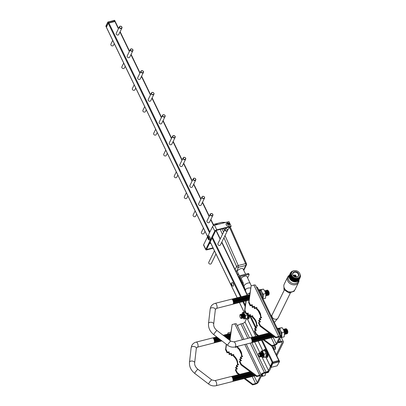 <?xml version="1.0" encoding="UTF-8"?>
<svg xmlns="http://www.w3.org/2000/svg" width="406" height="406" viewBox="0 0 406 406"><rect width="100%" height="100%" fill="white"/><g stroke="black" fill="none" stroke-linecap="round" stroke-linejoin="round"><path stroke-width="0.61" d="M245.711 291.457L245.468 290.254A3.375 1.68 -9.7 0 1 245.569 289.661A3.375 1.68 -9.7 0 1 250.624 288.027A3.375 1.68 170.3 0 0 245.569 289.661A3.375 1.68 170.3 0 0 245.468 290.254L243.27 284.393M274.294 336.813A2.603 1.086 -104.2 0 0 274.426 336.873A3.304 1.38 -104.2 0 0 275.156 337.411M273.522 337.01A2.603 1.086 -104.2 0 0 274.309 336.787M272.746 337.203A2.603 1.086 -104.2 0 0 273.654 336.721A2.603 1.086 -104.2 0 0 273.735 336.356M271.969 337.401A2.603 1.086 -104.2 0 0 272.878 336.914L273.04 336.422A2.076 0.868 -104.2 0 0 273.126 335.904M272.878 336.914A2.603 1.086 -104.2 0 0 272.989 335.798M271.198 337.599A2.603 1.086 -104.2 0 0 272.101 337.112L272.264 336.62A2.076 0.868 -104.2 0 0 272.304 335.29M272.101 337.112A2.603 1.086 -104.2 0 0 272.096 335.138M270.421 337.797A2.603 1.086 -104.2 0 0 271.33 337.31L271.492 336.813A2.076 0.868 -104.2 0 0 271.279 334.524M271.33 337.31A2.603 1.086 -104.2 0 0 271.025 334.336M269.65 337.99A2.603 1.086 -104.2 0 0 270.553 337.508L270.716 337.01A2.076 0.868 -104.2 0 0 270.355 334.371A2.076 0.868 -104.2 0 0 269.863 333.656L269.482 333.296A2.603 1.086 -104.2 0 0 268.457 333.301M270.553 337.508A2.603 1.086 -104.2 0 0 270.102 334.199A2.603 1.086 -104.2 0 0 269.482 333.296M268.873 338.188A2.603 1.086 -104.2 0 0 269.782 337.701L269.939 337.208A2.076 0.868 -104.2 0 0 269.579 334.569A2.076 0.868 -104.2 0 0 269.087 333.849L268.711 333.493A2.603 1.086 -104.2 0 0 267.681 333.499M269.782 337.701A2.603 1.086 -104.2 0 0 269.33 334.397A2.603 1.086 -104.2 0 0 268.711 333.493M268.097 338.386A2.603 1.086 -104.2 0 0 269.005 337.899L269.168 337.406A2.076 0.868 -104.2 0 0 268.808 334.767A2.076 0.868 -104.2 0 0 268.315 334.047L267.935 333.691A2.603 1.086 -104.2 0 0 266.909 333.696M269.005 337.899A2.603 1.086 -104.2 0 0 268.554 334.59A2.603 1.086 -104.2 0 0 267.935 333.691M267.326 338.584A2.603 1.086 -104.2 0 0 268.229 338.096L268.391 337.599A2.076 0.868 -104.2 0 0 268.031 334.965A2.076 0.868 -104.2 0 0 267.539 334.245L267.163 333.884A2.603 1.086 -104.2 0 0 266.133 333.889M268.229 338.096A2.603 1.086 -104.2 0 0 267.777 334.788A2.603 1.086 -104.2 0 0 267.163 333.884M266.549 338.777A2.603 1.086 -104.2 0 0 267.458 338.294L267.62 337.797A2.076 0.868 -104.2 0 0 267.26 335.158A2.076 0.868 -104.2 0 0 266.767 334.442L266.387 334.082A2.603 1.086 -104.2 0 0 265.362 334.087M267.458 338.294A2.603 1.086 -104.2 0 0 267.006 334.986A2.603 1.086 -104.2 0 0 266.387 334.082M265.778 338.974A2.603 1.086 -104.2 0 0 266.681 338.487L266.843 337.995A2.076 0.868 -104.2 0 0 266.483 335.356A2.076 0.868 -104.2 0 0 265.991 334.635L265.61 334.28A2.603 1.086 -104.2 0 0 264.585 334.285M266.681 338.487A2.603 1.086 -104.2 0 0 266.229 335.183A2.603 1.086 -104.2 0 0 265.61 334.28M265.001 339.172A2.603 1.086 -104.2 0 0 265.91 338.685L266.067 338.193A2.076 0.868 -104.2 0 0 265.707 335.554A2.076 0.868 -104.2 0 0 265.214 334.833L264.839 334.478A2.603 1.086 -104.2 0 0 263.809 334.483M265.91 338.685A2.603 1.086 -104.2 0 0 265.458 335.376A2.603 1.086 -104.2 0 0 264.839 334.478M264.225 339.37A2.603 1.086 -104.2 0 0 265.133 338.883L265.296 338.386A2.076 0.868 -104.2 0 0 264.935 335.752A2.076 0.868 -104.2 0 0 264.443 335.031L264.062 334.671A2.603 1.086 -104.2 0 0 263.037 334.676M265.133 338.883A2.603 1.086 -104.2 0 0 264.682 335.574A2.603 1.086 -104.2 0 0 264.062 334.671M263.453 339.563A2.603 1.086 -104.2 0 0 264.357 339.081L264.519 338.584A2.076 0.868 -104.2 0 0 264.159 335.945A2.076 0.868 -104.2 0 0 263.667 335.229L263.291 334.869A2.603 1.086 -104.2 0 0 262.261 334.874M264.357 339.081A2.603 1.086 -104.2 0 0 263.905 335.772A2.603 1.086 -104.2 0 0 263.291 334.869M262.677 339.761A2.603 1.086 -104.2 0 0 263.585 339.274L263.748 338.782A2.076 0.868 -104.2 0 0 263.387 336.143A2.076 0.868 -104.2 0 0 262.895 335.422L262.515 335.067A2.603 1.086 -104.2 0 0 261.489 335.072M263.585 339.274A2.603 1.086 -104.2 0 0 263.134 335.97A2.603 1.086 -104.2 0 0 262.515 335.067M261.906 339.959A2.603 1.086 -104.2 0 0 262.809 339.472L262.971 338.98A2.076 0.868 -104.2 0 0 262.611 336.341A2.076 0.868 -104.2 0 0 262.119 335.62L261.738 335.265A2.603 1.086 -104.2 0 0 260.713 335.27M262.809 339.472A2.603 1.086 -104.2 0 0 262.357 336.163A2.603 1.086 -104.2 0 0 261.738 335.265M261.129 340.157A2.603 1.086 -104.2 0 0 262.037 339.67L262.195 339.172A2.076 0.868 -104.2 0 0 261.834 336.538A2.076 0.868 -104.2 0 0 261.342 335.818L260.967 335.457A2.603 1.086 -104.2 0 0 259.936 335.463M262.037 339.67A2.603 1.086 -104.2 0 0 261.586 336.361A2.603 1.086 -104.2 0 0 260.967 335.457M260.358 340.35A2.603 1.086 -104.2 0 0 261.261 339.868L261.423 339.37A2.076 0.868 -104.2 0 0 261.063 336.731A2.076 0.868 -104.2 0 0 260.571 336.016L260.19 335.655A2.603 1.086 -104.2 0 0 259.165 335.66M261.261 339.868A2.603 1.086 -104.2 0 0 260.809 336.559A2.603 1.086 -104.2 0 0 260.19 335.655M259.581 340.548A2.603 1.086 -104.2 0 0 260.485 340.061L260.647 339.568A2.076 0.868 -104.2 0 0 260.287 336.929A2.076 0.868 -104.2 0 0 259.794 336.209L259.419 335.853A2.603 1.086 -104.2 0 0 258.389 335.858M260.485 340.061A2.603 1.086 -104.2 0 0 260.033 336.757A2.603 1.086 -104.2 0 0 259.419 335.853M258.805 340.746A2.603 1.086 -104.2 0 0 259.713 340.258L259.876 339.766A2.076 0.868 -104.2 0 0 259.515 337.127A2.076 0.868 -104.2 0 0 259.023 336.407L258.642 336.051A2.603 1.086 -104.2 0 0 257.617 336.056M259.713 340.258A2.603 1.086 -104.2 0 0 259.261 336.95A2.603 1.086 -104.2 0 0 258.642 336.051M258.033 340.944A2.603 1.086 -104.2 0 0 258.937 340.456L259.099 339.959A2.076 0.868 -104.2 0 0 258.739 337.325A2.076 0.868 -104.2 0 0 258.246 336.604L257.866 336.244A2.603 1.086 -104.2 0 0 256.841 336.249M258.937 340.456A2.603 1.086 -104.2 0 0 258.485 337.147A2.603 1.086 -104.2 0 0 257.866 336.244M257.257 341.136A2.603 1.086 -104.2 0 0 258.165 340.654L258.323 340.157A2.076 0.868 -104.2 0 0 257.962 337.518A2.076 0.868 -104.2 0 0 257.47 336.802L257.094 336.442A2.603 1.086 -104.2 0 0 256.064 336.447M258.165 340.654A2.603 1.086 -104.2 0 0 257.714 337.345A2.603 1.086 -104.2 0 0 257.094 336.442M256.485 341.334A2.603 1.086 -104.2 0 0 257.389 340.847L257.551 340.355A2.076 0.868 -104.2 0 0 257.191 337.716A2.076 0.868 -104.2 0 0 256.699 336.995L256.318 336.64A2.603 1.086 -104.2 0 0 255.293 336.645M257.389 340.847A2.603 1.086 -104.2 0 0 256.937 337.543A2.603 1.086 -104.2 0 0 256.318 336.64M255.709 341.532A2.603 1.086 -104.2 0 0 256.612 341.045L256.775 340.553A2.076 0.868 -104.2 0 0 256.414 337.914A2.076 0.868 -104.2 0 0 255.922 337.193L255.547 336.838A2.603 1.086 -104.2 0 0 254.516 336.843M256.612 341.045A2.603 1.086 -104.2 0 0 256.161 337.736A2.603 1.086 -104.2 0 0 255.547 336.838M254.932 341.73A2.603 1.086 -104.2 0 0 255.841 341.243L256.003 340.746A2.076 0.868 -104.2 0 0 255.643 338.112A2.076 0.868 -104.2 0 0 255.151 337.391L254.77 337.031A2.603 1.086 -104.2 0 0 253.745 337.036M255.841 341.243A2.603 1.086 -104.2 0 0 255.389 337.934A2.603 1.086 -104.2 0 0 254.77 337.031M254.161 341.923A2.603 1.086 -104.2 0 0 255.064 341.441L255.227 340.944A2.076 0.868 -104.2 0 0 254.866 338.305A2.076 0.868 -104.2 0 0 254.374 337.589L253.994 337.229A2.603 1.086 -104.2 0 0 252.968 337.234M255.064 341.441A2.603 1.086 -104.2 0 0 254.613 338.132A2.603 1.086 -104.2 0 0 253.994 337.229M253.385 342.121A2.603 1.086 -104.2 0 0 254.293 341.634L254.45 341.142A2.076 0.868 -104.2 0 0 254.09 338.502A2.076 0.868 -104.2 0 0 253.598 337.782L253.222 337.427A2.603 1.086 -104.2 0 0 252.192 337.432M254.293 341.634A2.603 1.086 -104.2 0 0 253.841 338.33A2.603 1.086 -104.2 0 0 253.222 337.427M252.613 342.319A2.603 1.086 -104.2 0 0 253.517 341.832L253.679 341.339A2.076 0.868 -104.2 0 0 253.319 338.7A2.076 0.868 -104.2 0 0 252.826 337.98L252.446 337.625A2.603 1.086 -104.2 0 0 251.421 337.63M253.517 341.832A2.603 1.086 -104.2 0 0 253.065 338.523A2.603 1.086 -104.2 0 0 252.446 337.625M251.837 342.517A2.603 1.086 -104.2 0 0 252.74 342.03L252.902 341.532A2.076 0.868 -104.2 0 0 252.542 338.898A2.076 0.868 -104.2 0 0 252.05 338.178L251.674 337.817A2.603 1.086 -104.2 0 0 250.644 337.822M252.74 342.03A2.603 1.086 -104.2 0 0 252.288 338.721A2.603 1.086 -104.2 0 0 251.674 337.817M251.969 342.228L252.131 341.73A2.076 0.868 -104.2 0 0 251.771 339.091A2.076 0.868 -104.2 0 0 251.278 338.376L250.898 338.015A2.603 1.086 -104.2 0 0 250.213 337.746L233.871 341.898A2.603 1.086 -104.2 0 1 235.175 343.07A2.603 1.086 -104.2 0 1 235.551 346.567A2.603 1.086 -104.2 0 1 235.155 346.937L251.492 342.791A2.603 1.086 -104.2 0 0 251.969 342.228A2.603 1.086 -104.2 0 0 251.517 338.919A2.603 1.086 -104.2 0 0 250.898 338.015M249.472 296.578A2.076 0.868 -104.2 0 0 249.396 296.405A2.076 0.868 -104.2 0 0 248.898 295.69L248.523 295.329A2.603 1.086 -104.2 0 0 247.493 295.335M248.685 300.024A2.603 1.086 -104.2 0 0 248.995 300.115M249.421 296.943A2.603 1.086 -104.2 0 0 249.142 296.233A2.603 1.086 -104.2 0 0 248.523 295.329M247.914 300.222A2.603 1.086 -104.2 0 0 248.817 299.735L248.98 299.242A2.076 0.868 -104.2 0 0 248.619 296.603A2.076 0.868 -104.2 0 0 248.127 295.883L247.746 295.527A2.603 1.086 -104.2 0 0 246.721 295.532M248.817 299.735A2.603 1.086 -104.2 0 0 248.365 296.431A2.603 1.086 -104.2 0 0 247.746 295.527M247.137 300.42A2.603 1.086 -104.2 0 0 248.041 299.932L248.203 299.44A2.076 0.868 -104.2 0 0 247.843 296.801A2.076 0.868 -104.2 0 0 247.35 296.081L246.975 295.72A2.603 1.086 -104.2 0 0 245.945 295.73M248.041 299.932A2.603 1.086 -104.2 0 0 247.594 296.624A2.603 1.086 -104.2 0 0 246.975 295.72M246.361 300.613A2.603 1.086 -104.2 0 0 247.269 300.13L247.432 299.633A2.076 0.868 -104.2 0 0 247.071 296.999A2.076 0.868 -104.2 0 0 246.579 296.278L246.198 295.918A2.603 1.086 -104.2 0 0 245.173 295.923M247.269 300.13A2.603 1.086 -104.2 0 0 246.818 296.822A2.603 1.086 -104.2 0 0 246.198 295.918M245.589 300.81A2.603 1.086 -104.2 0 0 246.493 300.328L246.655 299.831A2.076 0.868 -104.2 0 0 246.295 297.192A2.076 0.868 -104.2 0 0 245.803 296.476L245.427 296.116A2.603 1.086 -104.2 0 0 244.397 296.121M246.493 300.328A2.603 1.086 -104.2 0 0 246.041 297.019A2.603 1.086 -104.2 0 0 245.427 296.116M244.813 301.008A2.603 1.086 -104.2 0 0 245.721 300.521L245.879 300.029A2.076 0.868 -104.2 0 0 245.523 297.39A2.076 0.868 -104.2 0 0 245.026 296.669L244.651 296.314A2.603 1.086 -104.2 0 0 243.625 296.319M245.721 300.521A2.603 1.086 -104.2 0 0 245.27 297.217A2.603 1.086 -104.2 0 0 244.651 296.314M244.042 301.206A2.603 1.086 -104.2 0 0 244.945 300.719L245.107 300.227A2.076 0.868 -104.2 0 0 244.747 297.588A2.076 0.868 -104.2 0 0 244.255 296.867L243.874 296.507A2.603 1.086 -104.2 0 0 242.849 296.517M244.945 300.719A2.603 1.086 -104.2 0 0 244.493 297.41A2.603 1.086 -104.2 0 0 243.874 296.507M243.265 301.399A2.603 1.086 -104.2 0 0 244.168 300.917L244.331 300.42A2.076 0.868 -104.2 0 0 243.97 297.786A2.076 0.868 -104.2 0 0 243.478 297.065L243.103 296.705A2.603 1.086 -104.2 0 0 242.072 296.71M244.168 300.917A2.603 1.086 -104.2 0 0 243.722 297.608A2.603 1.086 -104.2 0 0 243.103 296.705M242.489 301.597A2.603 1.086 -104.2 0 0 243.397 301.115L243.559 300.618A2.076 0.868 -104.2 0 0 243.199 297.979A2.076 0.868 -104.2 0 0 242.707 297.263L242.326 296.903A2.603 1.086 -104.2 0 0 241.301 296.908M243.397 301.115A2.603 1.086 -104.2 0 0 242.945 297.806A2.603 1.086 -104.2 0 0 242.326 296.903M241.717 301.795A2.603 1.086 -104.2 0 0 242.621 301.308L242.783 300.816A2.076 0.868 -104.2 0 0 242.423 298.177A2.076 0.868 -104.2 0 0 241.93 297.456L241.555 297.101A2.603 1.086 -104.2 0 0 240.525 297.106M242.621 301.308A2.603 1.086 -104.2 0 0 242.169 298.004A2.603 1.086 -104.2 0 0 241.555 297.101M240.941 301.993A2.603 1.086 -104.2 0 0 241.849 301.506L242.006 301.013A2.076 0.868 -104.2 0 0 241.651 298.374A2.076 0.868 -104.2 0 0 241.154 297.654L240.778 297.293A2.603 1.086 -104.2 0 0 239.753 297.304M241.849 301.506A2.603 1.086 -104.2 0 0 241.397 298.197A2.603 1.086 -104.2 0 0 240.778 297.293M240.169 302.186A2.603 1.086 -104.2 0 0 241.073 301.704L241.235 301.206A2.076 0.868 -104.2 0 0 240.875 298.572A2.076 0.868 -104.2 0 0 240.382 297.852L240.002 297.491A2.603 1.086 -104.2 0 0 238.977 297.496M241.073 301.704A2.603 1.086 -104.2 0 0 240.621 298.395A2.603 1.086 -104.2 0 0 240.002 297.491M239.393 302.384A2.603 1.086 -104.2 0 0 240.296 301.902L240.459 301.404A2.076 0.868 -104.2 0 0 240.098 298.765A2.076 0.868 -104.2 0 0 239.606 298.05L239.23 297.689A2.603 1.086 -104.2 0 0 238.2 297.694M240.296 301.902A2.603 1.086 -104.2 0 0 239.85 298.593A2.603 1.086 -104.2 0 0 239.23 297.689M238.616 302.582A2.603 1.086 -104.2 0 0 239.525 302.094L239.687 301.602A2.076 0.868 -104.2 0 0 239.327 298.963A2.076 0.868 -104.2 0 0 238.835 298.243L238.454 297.887A2.603 1.086 -104.2 0 0 237.429 297.892M239.525 302.094A2.603 1.086 -104.2 0 0 239.073 298.791A2.603 1.086 -104.2 0 0 238.454 297.887M237.845 302.78A2.603 1.086 -104.2 0 0 238.748 302.292L238.911 301.8A2.076 0.868 -104.2 0 0 238.55 299.161A2.076 0.868 -104.2 0 0 238.058 298.44L237.683 298.08A2.603 1.086 -104.2 0 0 236.652 298.09M238.748 302.292A2.603 1.086 -104.2 0 0 238.297 298.983A2.603 1.086 -104.2 0 0 237.683 298.08M237.068 302.972A2.603 1.086 -104.2 0 0 237.977 302.49L238.134 301.993A2.076 0.868 -104.2 0 0 237.779 299.359A2.076 0.868 -104.2 0 0 237.282 298.638L236.906 298.278A2.603 1.086 -104.2 0 0 235.881 298.283M237.977 302.49A2.603 1.086 -104.2 0 0 237.525 299.181A2.603 1.086 -104.2 0 0 236.906 298.278M236.297 303.17A2.603 1.086 -104.2 0 0 237.2 302.688L237.363 302.191A2.076 0.868 -104.2 0 0 237.002 299.552A2.076 0.868 -104.2 0 0 236.51 298.836L236.13 298.476A2.603 1.086 -104.2 0 0 235.104 298.481M237.2 302.688A2.603 1.086 -104.2 0 0 236.749 299.379A2.603 1.086 -104.2 0 0 236.13 298.476M235.521 303.368A2.603 1.086 -104.2 0 0 236.424 302.881L236.586 302.389A2.076 0.868 -104.2 0 0 236.226 299.75A2.076 0.868 -104.2 0 0 235.734 299.029L235.358 298.674A2.603 1.086 -104.2 0 0 234.328 298.679M236.424 302.881A2.603 1.086 -104.2 0 0 235.977 299.577A2.603 1.086 -104.2 0 0 235.358 298.674M234.744 303.566A2.603 1.086 -104.2 0 0 235.653 303.079L235.815 302.587A2.076 0.868 -104.2 0 0 235.455 299.948A2.076 0.868 -104.2 0 0 234.962 299.227L234.582 298.867A2.603 1.086 -104.2 0 0 233.557 298.877M235.653 303.079A2.603 1.086 -104.2 0 0 235.201 299.77A2.603 1.086 -104.2 0 0 234.582 298.867M233.973 303.759A2.603 1.086 -104.2 0 0 234.876 303.277L235.038 302.78A2.076 0.868 -104.2 0 0 234.678 300.146A2.076 0.868 -104.2 0 0 234.186 299.425L233.81 299.065A2.603 1.086 -104.2 0 0 232.78 299.07M234.876 303.277A2.603 1.086 -104.2 0 0 234.424 299.968A2.603 1.086 -104.2 0 0 233.81 299.065M233.196 303.957A2.603 1.086 -104.2 0 0 234.105 303.475L234.262 302.977A2.076 0.868 -104.2 0 0 233.907 300.338A2.076 0.868 -104.2 0 0 233.409 299.623L233.034 299.263A2.603 1.086 -104.2 0 0 232.009 299.268M234.105 303.475A2.603 1.086 -104.2 0 0 233.653 300.166A2.603 1.086 -104.2 0 0 233.034 299.263M216.515 308.382L232.856 304.231A2.603 1.086 -104.2 0 0 233.328 303.668L233.491 303.175A2.076 0.868 -104.2 0 0 233.13 300.536A2.076 0.868 -104.2 0 0 232.638 299.816L232.257 299.461A2.603 1.086 -104.2 0 0 231.572 299.192L215.236 303.338A2.603 1.086 -104.2 0 1 216.535 304.51A2.603 1.086 -104.2 0 1 216.911 308.007A2.603 1.086 -104.2 0 1 216.515 308.382L215.363 309.489A2.603 1.446 -173.4 0 0 213.196 307.794A2.603 1.446 -173.4 0 0 210.272 308.621A2.603 1.446 -173.4 0 0 210.191 308.895L210.8 306.824C211.734 305.033 213.211 303.871 215.236 303.338M233.328 303.668A2.603 1.086 -104.2 0 0 232.877 300.364A2.603 1.086 -104.2 0 0 232.257 299.461M230.441 335.341A2.076 0.868 -104.2 0 0 230.359 335.168A2.076 0.868 -104.2 0 0 229.867 334.448L229.491 334.087A2.603 1.086 -104.2 0 0 228.461 334.097M229.654 338.787A2.603 1.086 -104.2 0 0 229.963 338.878M230.39 335.701A2.603 1.086 -104.2 0 0 230.111 334.991A2.603 1.086 -104.2 0 0 229.491 334.087M228.877 338.98A2.603 1.086 -104.2 0 0 229.786 338.497L229.948 338A2.076 0.868 -104.2 0 0 229.588 335.366A2.076 0.868 -104.2 0 0 229.096 334.645L228.715 334.285A2.603 1.086 -104.2 0 0 227.69 334.29M229.786 338.497A2.603 1.086 -104.2 0 0 229.334 335.189A2.603 1.086 -104.2 0 0 228.715 334.285M228.355 339.269A2.603 1.086 -104.2 0 0 229.009 338.695L229.172 338.198A2.076 0.868 -104.2 0 0 228.811 335.559A2.076 0.868 -104.2 0 0 228.319 334.843L227.944 334.483A2.603 1.086 -104.2 0 0 226.913 334.488M229.009 338.695A2.603 1.086 -104.2 0 0 228.558 335.386A2.603 1.086 -104.2 0 0 227.944 334.483M228.147 339.106A2.603 1.086 -104.2 0 0 228.238 338.888L228.4 338.396A2.076 0.868 -104.2 0 0 228.04 335.757A2.076 0.868 -104.2 0 0 227.548 335.036L227.167 334.681A2.603 1.086 -104.2 0 0 226.142 334.686M228.238 338.888A2.603 1.086 -104.2 0 0 227.786 335.584A2.603 1.086 -104.2 0 0 227.167 334.681M227.593 338.685L227.624 338.594A2.076 0.868 -104.2 0 0 227.264 335.955A2.076 0.868 -104.2 0 0 226.771 335.234L226.391 334.874A2.603 1.086 -104.2 0 0 225.366 334.884M227.553 338.655A2.603 1.086 -104.2 0 0 227.01 335.777A2.603 1.086 -104.2 0 0 226.391 334.874M226.944 338.183A2.076 0.868 -104.2 0 0 226.487 336.153A2.076 0.868 -104.2 0 0 225.995 335.432L225.619 335.072A2.603 1.086 -104.2 0 0 224.589 335.077M226.792 338.071A2.603 1.086 -104.2 0 0 226.238 335.975A2.603 1.086 -104.2 0 0 225.619 335.072M226.096 337.533A2.076 0.868 -104.2 0 0 225.716 336.346A2.076 0.868 -104.2 0 0 225.223 335.63L224.843 335.27A2.603 1.086 -104.2 0 0 223.818 335.275M225.878 337.371A2.603 1.086 -104.2 0 0 225.462 336.173A2.603 1.086 -104.2 0 0 224.843 335.27M225.015 336.706A2.076 0.868 -104.2 0 0 224.939 336.544A2.076 0.868 -104.2 0 0 224.447 335.823L224.071 335.468A2.603 1.086 -104.2 0 0 223.183 335.3M224.751 336.503A2.603 1.086 -104.2 0 0 224.685 336.371A2.603 1.086 -104.2 0 0 224.071 335.468M221.133 340.949A2.603 1.086 -104.2 0 0 221.849 340.837M220.362 341.147A2.603 1.086 -104.2 0 0 221.265 340.659A2.603 1.086 -104.2 0 0 221.326 340.436M219.585 341.339A2.603 1.086 -104.2 0 0 220.494 340.857L220.656 340.36A2.076 0.868 -104.2 0 0 220.732 339.979M220.494 340.857A2.603 1.086 -104.2 0 0 220.61 339.888M218.814 341.537A2.603 1.086 -104.2 0 0 219.717 341.055L219.879 340.558A2.076 0.868 -104.2 0 0 219.94 339.375M219.717 341.055A2.603 1.086 -104.2 0 0 219.742 339.223M218.037 341.735A2.603 1.086 -104.2 0 0 218.946 341.248L219.103 340.756A2.076 0.868 -104.2 0 0 218.946 338.609M218.946 341.248A2.603 1.086 -104.2 0 0 218.692 338.416M217.261 341.933A2.603 1.086 -104.2 0 0 218.169 341.446L218.332 340.954A2.076 0.868 -104.2 0 0 217.971 338.315A2.076 0.868 -104.2 0 0 217.479 337.594L217.098 337.234A2.603 1.086 -104.2 0 0 216.073 337.244M218.169 341.446A2.603 1.086 -104.2 0 0 217.717 338.137A2.603 1.086 -104.2 0 0 217.098 337.234M216.489 342.126A2.603 1.086 -104.2 0 0 217.393 341.644L217.555 341.147A2.076 0.868 -104.2 0 0 217.195 338.513A2.076 0.868 -104.2 0 0 216.702 337.792L216.327 337.432A2.603 1.086 -104.2 0 0 215.297 337.437M217.393 341.644A2.603 1.086 -104.2 0 0 216.941 338.335A2.603 1.086 -104.2 0 0 216.327 337.432M215.713 342.324A2.603 1.086 -104.2 0 0 216.621 341.842L216.784 341.344A2.076 0.868 -104.2 0 0 216.423 338.705A2.076 0.868 -104.2 0 0 215.931 337.99L215.55 337.63A2.603 1.086 -104.2 0 0 214.525 337.635M216.621 341.842A2.603 1.086 -104.2 0 0 216.17 338.533A2.603 1.086 -104.2 0 0 215.55 337.63M214.941 342.522A2.603 1.086 -104.2 0 0 215.845 342.035L216.007 341.542A2.076 0.868 -104.2 0 0 215.647 338.903A2.076 0.868 -104.2 0 0 215.155 338.183L214.774 337.828A2.603 1.086 -104.2 0 0 213.749 337.833M215.845 342.035A2.603 1.086 -104.2 0 0 215.393 338.731A2.603 1.086 -104.2 0 0 214.774 337.828M214.165 342.72A2.603 1.086 -104.2 0 0 215.073 342.233L215.231 341.74A2.076 0.868 -104.2 0 0 214.87 339.101A2.076 0.868 -104.2 0 0 214.378 338.381L214.003 338.02A2.603 1.086 -104.2 0 0 212.972 338.031M215.073 342.233A2.603 1.086 -104.2 0 0 214.622 338.924A2.603 1.086 -104.2 0 0 214.003 338.02M197.483 347.145L213.825 342.994A2.603 1.086 -104.2 0 0 214.297 342.431L214.459 341.933A2.076 0.868 -104.2 0 0 214.099 339.299A2.076 0.868 -104.2 0 0 213.607 338.579L213.226 338.218A2.603 1.086 -104.2 0 0 212.541 337.949L196.2 342.101A2.603 1.086 -104.2 0 1 197.504 343.273A2.603 1.086 -104.2 0 1 197.879 346.77A2.603 1.086 -104.2 0 1 197.483 347.145L196.331 348.252A2.603 1.446 -173.4 0 0 194.164 346.551A2.603 1.446 -173.4 0 0 191.241 347.384A2.603 1.446 -173.4 0 0 191.16 347.658L191.764 345.587C192.698 343.796 194.18 342.634 196.2 342.101M214.297 342.431A2.603 1.086 -104.2 0 0 213.845 339.122A2.603 1.086 -104.2 0 0 213.226 338.218M255.262 375.57A2.603 1.086 -104.2 0 0 255.394 375.631A3.304 1.38 -104.2 0 0 256.12 376.174M254.491 375.768A2.603 1.086 -104.2 0 0 255.278 375.545M253.714 375.966A2.603 1.086 -104.2 0 0 254.618 375.479A2.603 1.086 -104.2 0 0 254.704 375.114M252.938 376.164A2.603 1.086 -104.2 0 0 253.846 375.677L254.009 375.18A2.076 0.868 -104.2 0 0 254.095 374.662M253.846 375.677A2.603 1.086 -104.2 0 0 253.958 374.56M252.167 376.357A2.603 1.086 -104.2 0 0 253.07 375.875L253.232 375.377A2.076 0.868 -104.2 0 0 253.273 374.053M253.07 375.875A2.603 1.086 -104.2 0 0 253.065 373.896M251.39 376.555A2.603 1.086 -104.2 0 0 252.299 376.073L252.456 375.575A2.076 0.868 -104.2 0 0 252.248 373.287M252.299 376.073A2.603 1.086 -104.2 0 0 251.994 373.094M250.619 376.753A2.603 1.086 -104.2 0 0 251.522 376.266L251.684 375.773A2.076 0.868 -104.2 0 0 251.324 373.134A2.076 0.868 -104.2 0 0 250.832 372.414L250.451 372.058A2.603 1.086 -104.2 0 0 249.426 372.063M251.522 376.266A2.603 1.086 -104.2 0 0 251.07 372.957A2.603 1.086 -104.2 0 0 250.451 372.058M249.842 376.951A2.603 1.086 -104.2 0 0 250.746 376.463L250.908 375.966A2.076 0.868 -104.2 0 0 250.548 373.332A2.076 0.868 -104.2 0 0 250.055 372.612L249.68 372.251A2.603 1.086 -104.2 0 0 248.65 372.256M250.746 376.463A2.603 1.086 -104.2 0 0 250.299 373.155A2.603 1.086 -104.2 0 0 249.68 372.251M249.066 377.144A2.603 1.086 -104.2 0 0 249.974 376.661L250.137 376.164A2.076 0.868 -104.2 0 0 249.776 373.525A2.076 0.868 -104.2 0 0 249.284 372.809L248.903 372.449A2.603 1.086 -104.2 0 0 247.878 372.454M249.974 376.661A2.603 1.086 -104.2 0 0 249.523 373.353A2.603 1.086 -104.2 0 0 248.903 372.449M248.294 377.341A2.603 1.086 -104.2 0 0 249.198 376.859L249.36 376.362A2.076 0.868 -104.2 0 0 249 373.723A2.076 0.868 -104.2 0 0 248.508 373.002L248.132 372.647A2.603 1.086 -104.2 0 0 247.102 372.652M249.198 376.859A2.603 1.086 -104.2 0 0 248.746 373.55A2.603 1.086 -104.2 0 0 248.132 372.647M247.518 377.539A2.603 1.086 -104.2 0 0 248.426 377.052L248.584 376.56A2.076 0.868 -104.2 0 0 248.228 373.921A2.076 0.868 -104.2 0 0 247.731 373.2L247.355 372.845A2.603 1.086 -104.2 0 0 246.325 372.85M248.426 377.052A2.603 1.086 -104.2 0 0 247.975 373.743A2.603 1.086 -104.2 0 0 247.355 372.845M246.746 377.737A2.603 1.086 -104.2 0 0 247.65 377.25L247.812 376.753A2.076 0.868 -104.2 0 0 247.452 374.119A2.076 0.868 -104.2 0 0 246.96 373.398L246.579 373.038A2.603 1.086 -104.2 0 0 245.554 373.043M247.65 377.25A2.603 1.086 -104.2 0 0 247.198 373.941A2.603 1.086 -104.2 0 0 246.579 373.038M245.97 377.93A2.603 1.086 -104.2 0 0 246.873 377.448L247.036 376.951A2.076 0.868 -104.2 0 0 246.675 374.312A2.076 0.868 -104.2 0 0 246.183 373.596L245.808 373.236A2.603 1.086 -104.2 0 0 244.777 373.241M246.873 377.448A2.603 1.086 -104.2 0 0 246.427 374.139A2.603 1.086 -104.2 0 0 245.808 373.236M245.194 378.128A2.603 1.086 -104.2 0 0 246.102 377.646L246.264 377.149A2.076 0.868 -104.2 0 0 245.904 374.51A2.076 0.868 -104.2 0 0 245.412 373.789L245.031 373.434A2.603 1.086 -104.2 0 0 244.006 373.439M246.102 377.646A2.603 1.086 -104.2 0 0 245.65 374.337A2.603 1.086 -104.2 0 0 245.031 373.434M244.422 378.326A2.603 1.086 -104.2 0 0 245.325 377.839L245.488 377.347A2.076 0.868 -104.2 0 0 245.128 374.708A2.076 0.868 -104.2 0 0 244.635 373.987L244.26 373.632A2.603 1.086 -104.2 0 0 243.23 373.637M245.325 377.839A2.603 1.086 -104.2 0 0 244.874 374.53A2.603 1.086 -104.2 0 0 244.26 373.632M243.646 378.524A2.603 1.086 -104.2 0 0 244.554 378.037L244.711 377.539A2.076 0.868 -104.2 0 0 244.356 374.905A2.076 0.868 -104.2 0 0 243.859 374.185L243.483 373.825A2.603 1.086 -104.2 0 0 242.453 373.83M244.554 378.037A2.603 1.086 -104.2 0 0 244.102 374.728A2.603 1.086 -104.2 0 0 243.483 373.825M242.874 378.717A2.603 1.086 -104.2 0 0 243.778 378.235L243.94 377.737A2.076 0.868 -104.2 0 0 243.58 375.098A2.076 0.868 -104.2 0 0 243.087 374.383L242.707 374.022A2.603 1.086 -104.2 0 0 241.682 374.027M243.778 378.235A2.603 1.086 -104.2 0 0 243.326 374.926A2.603 1.086 -104.2 0 0 242.707 374.022M242.098 378.915A2.603 1.086 -104.2 0 0 243.001 378.433L243.164 377.935A2.076 0.868 -104.2 0 0 242.803 375.296A2.076 0.868 -104.2 0 0 242.311 374.576L241.935 374.22A2.603 1.086 -104.2 0 0 240.905 374.225M243.001 378.433A2.603 1.086 -104.2 0 0 242.555 375.124A2.603 1.086 -104.2 0 0 241.935 374.22M241.321 379.113A2.603 1.086 -104.2 0 0 242.23 378.625L242.392 378.133A2.076 0.868 -104.2 0 0 242.032 375.494A2.076 0.868 -104.2 0 0 241.54 374.774L241.159 374.418A2.603 1.086 -104.2 0 0 240.134 374.423M242.23 378.625A2.603 1.086 -104.2 0 0 241.778 375.317A2.603 1.086 -104.2 0 0 241.159 374.418M240.55 379.311A2.603 1.086 -104.2 0 0 241.453 378.823L241.616 378.326A2.076 0.868 -104.2 0 0 241.255 375.692A2.076 0.868 -104.2 0 0 240.763 374.971L240.388 374.611A2.603 1.086 -104.2 0 0 239.357 374.616M241.453 378.823A2.603 1.086 -104.2 0 0 241.002 375.514A2.603 1.086 -104.2 0 0 240.388 374.611M239.773 379.503A2.603 1.086 -104.2 0 0 240.682 379.021L240.839 378.524A2.076 0.868 -104.2 0 0 240.484 375.885A2.076 0.868 -104.2 0 0 239.987 375.169L239.611 374.809A2.603 1.086 -104.2 0 0 238.586 374.814M240.682 379.021A2.603 1.086 -104.2 0 0 240.23 375.712A2.603 1.086 -104.2 0 0 239.611 374.809M239.002 379.701A2.603 1.086 -104.2 0 0 239.905 379.219L240.068 378.722A2.076 0.868 -104.2 0 0 239.707 376.083A2.076 0.868 -104.2 0 0 239.215 375.362L238.835 375.007A2.603 1.086 -104.2 0 0 237.809 375.012M239.905 379.219A2.603 1.086 -104.2 0 0 239.454 375.91A2.603 1.086 -104.2 0 0 238.835 375.007M238.226 379.899A2.603 1.086 -104.2 0 0 239.129 379.412L239.291 378.92A2.076 0.868 -104.2 0 0 238.931 376.281A2.076 0.868 -104.2 0 0 238.439 375.56L238.063 375.205A2.603 1.086 -104.2 0 0 237.033 375.21M239.129 379.412A2.603 1.086 -104.2 0 0 238.682 376.103A2.603 1.086 -104.2 0 0 238.063 375.205M237.449 380.097A2.603 1.086 -104.2 0 0 238.358 379.61L238.52 379.113A2.076 0.868 -104.2 0 0 238.16 376.479A2.076 0.868 -104.2 0 0 237.667 375.758L237.287 375.398A2.603 1.086 -104.2 0 0 236.262 375.403M238.358 379.61A2.603 1.086 -104.2 0 0 237.906 376.301A2.603 1.086 -104.2 0 0 237.287 375.398M236.678 380.29A2.603 1.086 -104.2 0 0 237.581 379.808L237.743 379.311A2.076 0.868 -104.2 0 0 237.383 376.672A2.076 0.868 -104.2 0 0 236.891 375.956L236.515 375.596A2.603 1.086 -104.2 0 0 235.485 375.601M237.581 379.808A2.603 1.086 -104.2 0 0 237.129 376.499A2.603 1.086 -104.2 0 0 236.515 375.596M235.901 380.488A2.603 1.086 -104.2 0 0 236.81 380.006L236.967 379.508A2.076 0.868 -104.2 0 0 236.612 376.869A2.076 0.868 -104.2 0 0 236.114 376.149L235.739 375.794A2.603 1.086 -104.2 0 0 234.714 375.799M236.81 380.006A2.603 1.086 -104.2 0 0 236.358 376.697A2.603 1.086 -104.2 0 0 235.739 375.794M235.13 380.686A2.603 1.086 -104.2 0 0 236.033 380.199L236.196 379.706A2.076 0.868 -104.2 0 0 235.835 377.067A2.076 0.868 -104.2 0 0 235.343 376.347L234.962 375.992A2.603 1.086 -104.2 0 0 233.937 375.997M236.033 380.199A2.603 1.086 -104.2 0 0 235.581 376.89A2.603 1.086 -104.2 0 0 234.962 375.992M234.353 380.884A2.603 1.086 -104.2 0 0 235.257 380.397L235.419 379.899A2.076 0.868 -104.2 0 0 235.059 377.265A2.076 0.868 -104.2 0 0 234.566 376.545L234.191 376.184A2.603 1.086 -104.2 0 0 233.161 376.189M235.257 380.397A2.603 1.086 -104.2 0 0 234.81 377.088A2.603 1.086 -104.2 0 0 234.191 376.184M233.577 381.077A2.603 1.086 -104.2 0 0 234.485 380.595L234.648 380.097A2.076 0.868 -104.2 0 0 234.287 377.458A2.076 0.868 -104.2 0 0 233.795 376.743L233.414 376.382A2.603 1.086 -104.2 0 0 232.389 376.387M234.485 380.595A2.603 1.086 -104.2 0 0 234.034 377.286A2.603 1.086 -104.2 0 0 233.414 376.382M232.805 381.275A2.603 1.086 -104.2 0 0 233.709 380.792L233.871 380.295A2.076 0.868 -104.2 0 0 233.511 377.656A2.076 0.868 -104.2 0 0 233.019 376.935L232.643 376.58A2.603 1.086 -104.2 0 0 231.613 376.585M233.709 380.792A2.603 1.086 -104.2 0 0 233.257 377.484A2.603 1.086 -104.2 0 0 232.643 376.58M232.937 380.985L233.095 380.493A2.076 0.868 -104.2 0 0 232.739 377.854A2.076 0.868 -104.2 0 0 232.242 377.133L231.867 376.778A2.603 1.086 -104.2 0 0 231.181 376.504L214.84 380.655A2.603 1.086 -104.2 0 1 216.144 381.828A2.603 1.086 -104.2 0 1 216.52 385.324A2.603 1.086 -104.2 0 1 216.124 385.7L232.46 381.549A2.603 1.086 -104.2 0 0 232.937 380.985A2.603 1.086 -104.2 0 0 232.486 377.676A2.603 1.086 -104.2 0 0 231.867 376.778M260.764 377.22A5.679 2.37 -104.2 0 0 261.124 376.489M261.205 376.321L261.347 376.286A4.608 1.923 -104.2 0 0 262.388 374.033M262.449 373.992L262.733 376.205L261.165 376.398M262.733 376.205L265.133 375.596L265.539 372.875M265.534 373.094A2.603 1.086 -104.2 0 0 266.174 372.698M266.108 372.82A2.603 1.086 -104.2 0 0 266.996 372.373M266.879 372.622A2.603 1.086 -104.2 0 0 267.787 372.14A2.603 1.086 -104.2 0 0 267.838 371.942M267.655 372.424A2.603 1.086 -104.2 0 0 268.559 371.942A2.603 1.086 -104.2 0 0 268.665 371.378M268.559 371.942L268.721 371.444A2.076 0.868 -104.2 0 0 268.762 371.302M277.435 328.49L279.714 328.292L280.455 330.616L281.881 332.768L281.764 337.442L284.164 336.833L284.505 332.905L283.54 329.834L282.114 327.672L277.709 328.424M284.565 333.671A2.603 1.086 -104.2 0 0 284.043 330.657A2.603 1.086 -104.2 0 0 283.581 329.926M284.565 333.742L284.657 333.473A2.076 0.868 -104.2 0 0 284.296 330.834A2.076 0.868 -104.2 0 0 283.804 330.114L283.566 329.89M284.565 334.336A2.603 1.086 -104.2 0 0 285.266 333.768A2.603 1.086 -104.2 0 0 284.819 330.464A2.603 1.086 -104.2 0 0 284.2 329.56A2.603 1.086 -104.2 0 0 283.317 329.393M285.266 333.768L285.428 333.275A2.076 0.868 -104.2 0 0 285.068 330.636A2.076 0.868 -104.2 0 0 284.576 329.916L284.2 329.56M285.139 334.057A2.603 1.086 -104.2 0 0 286.042 333.575A2.603 1.086 -104.2 0 0 285.591 330.266A2.603 1.086 -104.2 0 0 284.971 329.362A2.603 1.086 -104.2 0 0 283.946 329.367M286.042 333.575L286.205 333.077A2.076 0.868 -104.2 0 0 285.844 330.438A2.076 0.868 -104.2 0 0 285.352 329.723L284.971 329.362M285.91 333.864A2.603 1.086 -104.2 0 0 286.819 333.377A2.603 1.086 -104.2 0 0 286.367 330.068A2.603 1.086 -104.2 0 0 285.748 329.164A2.603 1.086 -104.2 0 0 284.723 329.17M286.819 333.377L286.976 332.879A2.076 0.868 -104.2 0 0 286.621 330.245A2.076 0.868 -104.2 0 0 286.128 329.525L285.748 329.164M286.687 333.666A2.603 1.086 -104.2 0 0 287.59 333.179A2.603 1.086 -104.2 0 0 287.138 329.87A2.603 1.086 -104.2 0 0 286.524 328.972A2.603 1.086 -104.2 0 0 285.494 328.977M287.59 333.179L287.752 332.687A2.076 0.868 -104.2 0 0 287.392 330.048A2.076 0.868 -104.2 0 0 286.9 329.327L286.524 328.972M258.8 289.935L261.078 289.737L261.814 292.061L263.24 294.213L263.124 298.887L265.524 298.278L265.869 294.35L264.9 291.28L263.474 289.118L259.069 289.869M265.925 295.111A2.603 1.086 -104.2 0 0 265.402 292.102A2.603 1.086 -104.2 0 0 264.945 291.371M265.93 295.182L266.016 294.913A2.076 0.868 -104.2 0 0 265.656 292.279A2.076 0.868 -104.2 0 0 265.164 291.559L264.925 291.335M265.925 295.776A2.603 1.086 -104.2 0 0 266.63 295.213A2.603 1.086 -104.2 0 0 266.179 291.904A2.603 1.086 -104.2 0 0 265.56 291A2.603 1.086 -104.2 0 0 264.682 290.833M266.63 295.213L266.793 294.72A2.076 0.868 -104.2 0 0 266.432 292.081A2.076 0.868 -104.2 0 0 265.94 291.361L265.56 291M266.498 295.502A2.603 1.086 -104.2 0 0 267.402 295.015A2.603 1.086 -104.2 0 0 266.95 291.711A2.603 1.086 -104.2 0 0 266.336 290.808A2.603 1.086 -104.2 0 0 265.306 290.813M267.402 295.015L267.564 294.523A2.076 0.868 -104.2 0 0 267.204 291.884A2.076 0.868 -104.2 0 0 266.712 291.163L266.336 290.808M267.275 295.304A2.603 1.086 -104.2 0 0 268.178 294.822A2.603 1.086 -104.2 0 0 267.727 291.513A2.603 1.086 -104.2 0 0 267.107 290.61A2.603 1.086 -104.2 0 0 266.082 290.615M268.178 294.822L268.341 294.325A2.076 0.868 -104.2 0 0 267.98 291.686A2.076 0.868 -104.2 0 0 267.488 290.97L267.107 290.61M268.046 295.106A2.603 1.086 -104.2 0 0 268.955 294.624A2.603 1.086 -104.2 0 0 268.503 291.315A2.603 1.086 -104.2 0 0 267.884 290.412A2.603 1.086 -104.2 0 0 266.854 290.417M268.955 294.624L269.112 294.127A2.076 0.868 -104.2 0 0 268.757 291.493A2.076 0.868 -104.2 0 0 268.259 290.772L267.884 290.412M279.795 338.462A5.679 2.37 -104.2 0 0 280.155 337.726M280.368 334.833A5.679 2.37 -104.2 0 0 279.171 330.499A5.679 2.37 -104.2 0 0 277.07 328.012M280.049 335.945L280.81 335.752L278.714 331.413A5.679 2.37 -104.2 0 0 278.399 330.697A5.679 2.37 -104.2 0 0 278.049 330.037L260.079 292.858A5.679 2.37 -104.2 0 0 259.759 292.137A5.679 2.37 -104.2 0 0 259.414 291.483L257.318 287.149L256.551 287.341M280.236 337.559L280.379 337.523A4.608 1.923 -104.2 0 0 280.419 330.667A4.608 1.923 -104.2 0 0 278.11 328.591L277.937 328.637M261.728 296.273A5.679 2.37 -104.2 0 0 260.535 291.939A5.679 2.37 -104.2 0 0 258.434 289.458M262.565 298.004A4.608 1.923 -104.2 0 0 261.779 292.112A4.608 1.923 -104.2 0 0 259.47 290.036L259.297 290.082M208.73 237.779A0.614 0.254 -104.2 0 0 208.42 237.505A0.614 0.254 -104.2 0 0 208.415 238.418A0.614 0.254 -104.2 0 0 208.725 238.692A0.614 0.254 -104.2 0 0 208.73 237.779M208.506 237.515A0.614 0.254 -104.2 0 0 208.572 238.378A0.614 0.254 -104.2 0 0 208.796 238.647M209.719 240.017A2.142 0.893 -104.2 0 0 209.74 236.83A2.142 0.893 -104.2 0 0 208.664 235.866C207.633 236.18 207.476 237.221 208.192 238.997C208.415 239.697 208.923 240.037 209.719 240.017M233.064 286.23A1.918 0.802 -104.2 0 0 233.08 283.378A1.918 0.802 -104.2 0 0 232.12 282.515C230.892 283.5 230.583 284.413 231.197 285.245L233.064 286.23M231.79 284.205L231.491 283.728L231.258 284.185L231.065 283.703L230.948 284.154L231.435 285.585L231.45 285.185L231.856 285.616L231.973 285.164L231.577 284.697L231.79 284.205M228.527 225.964A1.827 1.492 26.2 0 0 229.441 225.259C229.755 223.559 229.03 222.727 227.258 222.767L226.157 223.65A1.827 1.492 26.2 0 0 226.578 225.396A1.827 1.492 26.2 0 0 228.527 225.964M227.776 222.95L227.233 223.209L227.624 223.676L227.081 224L227.467 224.523L228.03 224.234L228.4 224.792L228.938 224.533L228.603 223.96L229.096 223.742L228.71 223.214L228.192 223.401L227.776 222.95L227.436 223.427M242.128 314.056L242.423 312.605L243.996 312.468L244.488 314.082L245.498 315.563L245.417 318.801L243.839 318.938L243.118 318.01M243.23 317.974A3.004 1.254 -104.2 0 0 244.914 318.01A3.004 1.254 -104.2 0 0 244.387 314.219A3.004 1.254 -104.2 0 0 242.225 314.036M244.549 316.883A1.984 0.827 -104.2 0 0 244.549 316.863A1.984 0.827 -104.2 0 0 244.128 314.746A1.984 0.827 -104.2 0 0 243.92 314.381A1.984 0.827 -104.2 0 0 243.91 314.366M243.844 317.741A2.04 0.853 -104.2 0 0 244.549 316.898A2.04 0.853 -104.2 0 0 244.113 314.726A2.04 0.853 -104.2 0 0 243.899 314.351A2.04 0.853 -104.2 0 0 242.879 313.95M244.092 316.853A1.599 0.665 -104.2 0 0 244.107 316.721A1.599 0.665 -104.2 0 0 243.767 315.015A1.599 0.665 -104.2 0 0 243.6 314.721A1.599 0.665 -104.2 0 0 243.524 314.609M243.377 317.857A2.04 0.853 -104.2 0 0 244.082 317.015A2.04 0.853 -104.2 0 0 243.646 314.848A2.04 0.853 -104.2 0 0 243.438 314.472A2.04 0.853 -104.2 0 0 242.412 314.066M243.625 316.969A1.599 0.665 -104.2 0 0 243.646 316.837A1.599 0.665 -104.2 0 0 243.306 315.132A1.599 0.665 -104.2 0 0 243.138 314.838A1.599 0.665 -104.2 0 0 243.057 314.726M242.915 317.979A2.04 0.853 -104.2 0 0 243.615 317.137A2.04 0.853 -104.2 0 0 243.184 314.965A2.04 0.853 -104.2 0 0 242.971 314.589A2.04 0.853 -104.2 0 0 241.951 314.183M243.164 317.091A1.599 0.665 -104.2 0 0 243.179 316.954A1.599 0.665 -104.2 0 0 242.839 315.249A1.599 0.665 -104.2 0 0 242.671 314.954A1.599 0.665 -104.2 0 0 242.595 314.843M242.448 318.096A2.04 0.853 -104.2 0 0 243.153 317.253A2.04 0.853 -104.2 0 0 242.717 315.081A2.04 0.853 -104.2 0 0 242.504 314.706A2.04 0.853 -104.2 0 0 241.484 314.3M242.697 317.208A1.599 0.665 -104.2 0 0 242.717 317.071A1.599 0.665 -104.2 0 0 242.372 315.371A1.599 0.665 -104.2 0 0 242.209 315.076A1.599 0.665 -104.2 0 0 242.128 314.965M241.986 318.213A2.04 0.853 -104.2 0 0 242.686 317.37A2.04 0.853 -104.2 0 0 242.255 315.198A2.04 0.853 -104.2 0 0 242.042 314.823A2.04 0.853 -104.2 0 0 241.022 314.422M242.235 317.325A1.599 0.665 -104.2 0 0 242.25 317.193A1.599 0.665 -104.2 0 0 241.91 315.487A1.599 0.665 -104.2 0 0 241.743 315.193A1.599 0.665 -104.2 0 0 241.661 315.081M241.519 318.329A2.04 0.853 -104.2 0 0 242.225 317.487A2.04 0.853 -104.2 0 0 241.788 315.32A2.04 0.853 -104.2 0 0 241.575 314.944A2.04 0.853 -104.2 0 0 240.555 314.538M241.768 317.441A1.599 0.665 -104.2 0 0 241.788 317.309A1.599 0.665 -104.2 0 0 241.443 315.604A1.599 0.665 -104.2 0 0 241.281 315.31A1.599 0.665 -104.2 0 0 241.2 315.198M240.413 317.786A2.04 0.853 -104.2 0 0 240.499 317.928A2.04 0.853 -104.2 0 0 241.758 317.609A2.04 0.853 -104.2 0 0 241.326 315.437A2.04 0.853 -104.2 0 0 241.113 315.061A2.04 0.853 -104.2 0 0 239.85 315.381A2.04 0.853 -104.2 0 0 239.839 315.543M240.164 317.38A1.599 0.665 -104.2 0 0 240.332 317.68A1.599 0.665 -104.2 0 0 241.255 317.761A1.599 0.665 -104.2 0 0 240.981 315.721A1.599 0.665 -104.2 0 0 239.824 315.68A1.599 0.665 -104.2 0 0 240.164 317.38M260.865 352.591A3.004 1.254 75.8 0 1 263.027 352.778A3.004 1.254 75.8 0 1 263.555 356.564A3.004 1.254 75.8 0 1 261.865 356.534M261.469 356.011L262.479 357.503L264.057 357.356L264.133 354.123L263.124 352.641L262.636 351.023L261.058 351.16L260.769 352.611M261.52 352.504A2.04 0.853 75.8 0 1 262.54 352.91A2.04 0.853 75.8 0 1 262.753 353.286A1.984 0.827 75.8 0 1 263.19 355.417A1.984 0.827 75.8 0 1 263.19 355.438L263.184 355.458A2.04 0.853 75.8 0 1 262.479 356.301M262.55 352.926A1.984 0.827 75.8 0 1 262.56 352.941A1.984 0.827 75.8 0 1 262.768 353.306A2.04 0.853 75.8 0 1 263.184 355.458M262.159 353.164A1.599 0.665 75.8 0 1 262.24 353.276A1.599 0.665 75.8 0 1 262.408 353.57A1.599 0.665 75.8 0 1 262.748 355.275A1.599 0.665 75.8 0 1 262.733 355.412M261.053 352.621A2.04 0.853 75.8 0 1 262.073 353.027A2.04 0.853 75.8 0 1 262.286 353.403A2.04 0.853 75.8 0 1 262.723 355.575A2.04 0.853 75.8 0 1 262.017 356.417M261.697 353.286A1.599 0.665 75.8 0 1 261.774 353.393A1.599 0.665 75.8 0 1 261.941 353.687A1.599 0.665 75.8 0 1 262.281 355.392A1.599 0.665 75.8 0 1 262.266 355.529M260.591 352.743A2.04 0.853 75.8 0 1 261.611 353.144A2.04 0.853 75.8 0 1 261.824 353.519A2.04 0.853 75.8 0 1 262.256 355.692A2.04 0.853 75.8 0 1 261.55 356.534M261.231 353.403A1.599 0.665 75.8 0 1 261.312 353.514A1.599 0.665 75.8 0 1 261.479 353.809A1.599 0.665 75.8 0 1 261.819 355.509A1.599 0.665 75.8 0 1 261.804 355.646M260.124 352.86A2.04 0.853 75.8 0 1 261.144 353.261A2.04 0.853 75.8 0 1 261.357 353.636A2.04 0.853 75.8 0 1 261.794 355.808A2.04 0.853 75.8 0 1 261.088 356.651M260.769 353.519A1.599 0.665 75.8 0 1 260.845 353.631A1.599 0.665 75.8 0 1 261.012 353.925A1.599 0.665 75.8 0 1 261.352 355.631A1.599 0.665 75.8 0 1 261.337 355.763M259.657 352.976A2.04 0.853 75.8 0 1 260.682 353.382A2.04 0.853 75.8 0 1 260.891 353.758A2.04 0.853 75.8 0 1 261.327 355.93A2.04 0.853 75.8 0 1 260.622 356.772M260.302 353.636A1.599 0.665 75.8 0 1 260.383 353.748A1.599 0.665 75.8 0 1 260.55 354.042A1.599 0.665 75.8 0 1 260.891 355.747A1.599 0.665 75.8 0 1 260.87 355.884M259.195 353.093A2.04 0.853 75.8 0 1 260.216 353.499A2.04 0.853 75.8 0 1 260.429 353.875A2.04 0.853 75.8 0 1 260.865 356.047A2.04 0.853 75.8 0 1 260.16 356.889M259.84 353.758A1.599 0.665 75.8 0 1 259.916 353.865A1.599 0.665 75.8 0 1 260.084 354.159A1.599 0.665 75.8 0 1 260.424 355.864A1.599 0.665 75.8 0 1 260.408 356.001M258.48 354.103A2.04 0.853 75.8 0 1 258.49 353.936A2.04 0.853 75.8 0 1 259.749 353.616A2.04 0.853 75.8 0 1 259.962 353.991A2.04 0.853 75.8 0 1 260.398 356.163A2.04 0.853 75.8 0 1 259.135 356.483A2.04 0.853 75.8 0 1 259.048 356.346M259.617 354.281A1.599 0.665 75.8 0 1 259.896 356.321A1.599 0.665 75.8 0 1 258.972 356.235A1.599 0.665 75.8 0 1 258.805 355.94A1.599 0.665 75.8 0 1 258.465 354.235A1.599 0.665 75.8 0 1 259.617 354.281M246.681 318.482A4.238 1.766 -104.2 0 0 247.934 319.055A4.238 1.766 -104.2 0 0 248.812 315.574M247.934 319.055L248.365 318.943A4.238 1.766 -104.2 0 0 249.243 315.462M247.35 318.243L247.701 318.152A3.304 1.38 -104.2 0 0 248.416 315.67M247.518 317.67A3.304 1.38 -104.2 0 0 247.137 313.848M263.641 350.581A4.238 1.766 75.8 0 1 264.484 349.399A4.238 1.766 75.8 0 1 266.605 351.307A4.238 1.766 75.8 0 1 266.569 357.615A4.238 1.766 75.8 0 1 265.321 357.036M264.484 349.399L264.92 349.287A4.238 1.766 75.8 0 1 266.082 349.774A4.238 1.766 75.8 0 1 267.041 351.195A4.238 1.766 75.8 0 1 267.727 353.179A4.238 1.766 75.8 0 1 267.006 357.503L266.569 357.615M264.895 350.926A3.304 1.38 75.8 0 1 265.595 351.987A3.304 1.38 75.8 0 1 266.158 356.224M263.778 350.566A3.304 1.38 75.8 0 1 263.941 350.5L264.712 350.302A3.304 1.38 75.8 0 1 266.372 351.789A3.304 1.38 75.8 0 1 266.341 356.712L265.986 356.798M274.461 345.399A2.197 0.919 75.8 0 1 275.065 346.232A2.197 0.919 75.8 0 1 275.045 349.505A2.197 0.919 75.8 0 1 273.943 348.515A2.197 0.919 75.8 0 1 273.603 345.618M275.507 348.784A2.197 0.919 75.8 0 1 275.151 348.206A2.197 0.919 75.8 0 1 274.71 345.658M119.42 26.766L116.243 33.236A1.406 1.147 26.2 0 0 116.568 34.581A1.406 1.147 26.2 0 0 118.07 35.017A1.406 1.147 26.2 0 0 118.77 34.474L121.947 28.004A1.406 1.147 -153.8 0 1 121.247 28.547A1.406 1.147 -153.8 0 1 119.745 28.11A1.406 1.147 -153.8 0 1 119.42 26.766A1.406 1.147 -153.8 0 1 120.125 26.223A1.406 1.147 -153.8 0 1 121.622 26.659A1.406 1.147 -153.8 0 1 121.947 28.004M130.382 49.436L127.205 55.906A1.406 1.147 26.2 0 0 127.525 57.251A1.406 1.147 26.2 0 0 129.027 57.688A1.406 1.147 26.2 0 0 129.727 57.144L132.904 50.674A1.406 1.147 -153.8 0 1 132.204 51.217A1.406 1.147 -153.8 0 1 130.702 50.78A1.406 1.147 -153.8 0 1 130.382 49.436A1.406 1.147 -153.8 0 1 131.082 48.893A1.406 1.147 -153.8 0 1 132.584 49.329A1.406 1.147 -153.8 0 1 132.904 50.674M140.902 71.197L137.725 77.668A1.406 1.147 26.2 0 0 138.045 79.013A1.406 1.147 26.2 0 0 139.547 79.449A1.406 1.147 26.2 0 0 140.248 78.906L143.425 72.435A1.406 1.147 -153.8 0 1 142.724 72.978A1.406 1.147 -153.8 0 1 141.222 72.542A1.406 1.147 -153.8 0 1 140.902 71.197A1.406 1.147 -153.8 0 1 141.603 70.654A1.406 1.147 -153.8 0 1 143.105 71.091A1.406 1.147 -153.8 0 1 143.425 72.435M151.423 92.959L148.246 99.429A1.406 1.147 26.2 0 0 148.566 100.774A1.406 1.147 26.2 0 0 150.068 101.211A1.406 1.147 26.2 0 0 150.768 100.673L153.945 94.202A1.406 1.147 -153.8 0 1 153.245 94.74A1.406 1.147 -153.8 0 1 151.742 94.304A1.406 1.147 -153.8 0 1 151.423 92.959A1.406 1.147 -153.8 0 1 152.123 92.421A1.406 1.147 -153.8 0 1 153.625 92.857A1.406 1.147 -153.8 0 1 153.945 94.202M162.557 115.263L159.203 122.099A1.406 1.147 26.2 0 0 159.528 123.444A1.406 1.147 26.2 0 0 161.03 123.881A1.406 1.147 26.2 0 0 161.73 123.343L165.085 116.507A1.406 1.147 -153.8 0 1 164.384 117.045A1.406 1.147 -153.8 0 1 162.882 116.608A1.406 1.147 -153.8 0 1 162.557 115.263A1.406 1.147 -153.8 0 1 163.263 114.725A1.406 1.147 -153.8 0 1 164.765 115.162A1.406 1.147 -153.8 0 1 165.085 116.507M172.641 136.122L169.287 142.958A1.406 1.147 26.2 0 0 169.606 144.303A1.406 1.147 26.2 0 0 171.109 144.739A1.406 1.147 26.2 0 0 171.809 144.196L175.169 137.36A1.406 1.147 -153.8 0 1 174.463 137.903A1.406 1.147 -153.8 0 1 172.966 137.467A1.406 1.147 -153.8 0 1 172.641 136.122A1.406 1.147 -153.8 0 1 173.342 135.579A1.406 1.147 -153.8 0 1 174.844 136.015A1.406 1.147 -153.8 0 1 175.169 137.36M183.162 157.883L179.807 164.719A1.406 1.147 26.2 0 0 180.127 166.064A1.406 1.147 26.2 0 0 181.629 166.501A1.406 1.147 26.2 0 0 182.33 165.958L185.689 159.122A1.406 1.147 -153.8 0 1 184.989 159.665A1.406 1.147 -153.8 0 1 183.487 159.228A1.406 1.147 -153.8 0 1 183.162 157.883A1.406 1.147 -153.8 0 1 183.862 157.345A1.406 1.147 -153.8 0 1 185.364 157.777A1.406 1.147 -153.8 0 1 185.689 159.122M193.246 178.741L189.886 185.578A1.406 1.147 26.2 0 0 190.211 186.922A1.406 1.147 26.2 0 0 191.713 187.359A1.406 1.147 26.2 0 0 192.414 186.816L195.768 179.98A1.406 1.147 -153.8 0 1 195.068 180.523A1.406 1.147 -153.8 0 1 193.566 180.086A1.406 1.147 -153.8 0 1 193.246 178.741A1.406 1.147 -153.8 0 1 193.946 178.198A1.406 1.147 -153.8 0 1 195.448 178.635A1.406 1.147 -153.8 0 1 195.768 179.98M202.01 196.874L198.656 203.71A1.406 1.147 26.2 0 0 198.976 205.055A1.406 1.147 26.2 0 0 200.478 205.492A1.406 1.147 26.2 0 0 201.183 204.954L204.538 198.118A1.406 1.147 -153.8 0 1 203.837 198.656A1.406 1.147 -153.8 0 1 202.335 198.219A1.406 1.147 -153.8 0 1 202.01 196.874A1.406 1.147 -153.8 0 1 202.716 196.337A1.406 1.147 -153.8 0 1 204.213 196.773A1.406 1.147 -153.8 0 1 204.538 198.118M210.338 214.104L206.984 220.94A1.406 1.147 26.2 0 0 207.309 222.285A1.406 1.147 26.2 0 0 208.806 222.721A1.406 1.147 26.2 0 0 209.511 222.178L212.866 215.342A1.406 1.147 -153.8 0 1 212.165 215.885A1.406 1.147 -153.8 0 1 210.663 215.449A1.406 1.147 -153.8 0 1 210.338 214.104A1.406 1.147 -153.8 0 1 211.044 213.566A1.406 1.147 -153.8 0 1 212.546 213.998A1.406 1.147 -153.8 0 1 212.866 215.342M224.954 229.329L217.946 243.61A1.406 1.147 26.2 0 0 218.266 244.955A1.406 1.147 26.2 0 0 219.768 245.391A1.406 1.147 26.2 0 0 220.468 244.848L227.482 230.567A1.406 1.147 -153.8 0 1 226.781 231.11A1.406 1.147 -153.8 0 1 225.279 230.674A1.406 1.147 -153.8 0 1 224.954 229.329A1.406 1.147 -153.8 0 1 225.66 228.786A1.406 1.147 -153.8 0 1 227.157 229.223A1.406 1.147 -153.8 0 1 227.482 230.567M112.721 40.407L110.914 44.092A1.406 1.147 26.2 0 0 111.234 45.436A1.406 1.147 26.2 0 0 112.736 45.873A1.406 1.147 26.2 0 0 113.436 45.335L114.279 43.625M123.683 63.077L121.871 66.762A1.406 1.147 26.2 0 0 122.196 68.106A1.406 1.147 26.2 0 0 123.698 68.543A1.406 1.147 26.2 0 0 124.398 68L125.236 66.295M134.203 84.839L132.392 88.523A1.406 1.147 26.2 0 0 132.716 89.868A1.406 1.147 26.2 0 0 134.219 90.305A1.406 1.147 26.2 0 0 134.919 89.767L135.756 88.056M144.724 106.605L142.912 110.29A1.406 1.147 26.2 0 0 143.237 111.635A1.406 1.147 26.2 0 0 144.739 112.071A1.406 1.147 26.2 0 0 145.439 111.528L146.277 109.818M155.681 129.27L153.691 133.325A1.406 1.147 26.2 0 0 154.016 134.67A1.406 1.147 26.2 0 0 155.518 135.102A1.406 1.147 26.2 0 0 156.219 134.564L157.239 132.488M165.765 150.129L163.775 154.178A1.406 1.147 26.2 0 0 164.1 155.523A1.406 1.147 26.2 0 0 165.597 155.96A1.406 1.147 26.2 0 0 166.303 155.417L167.318 153.346M176.285 171.89L174.296 175.94A1.406 1.147 26.2 0 0 174.621 177.285A1.406 1.147 26.2 0 0 176.118 177.721A1.406 1.147 26.2 0 0 176.823 177.183L177.838 175.108M186.369 192.748L184.38 196.798A1.406 1.147 26.2 0 0 184.7 198.143A1.406 1.147 26.2 0 0 186.202 198.58A1.406 1.147 26.2 0 0 186.902 198.037L187.922 195.966M195.134 210.881L193.144 214.931A1.406 1.147 26.2 0 0 193.469 216.276A1.406 1.147 26.2 0 0 194.971 216.713A1.406 1.147 26.2 0 0 195.672 216.175L196.687 214.099M203.462 228.111L201.472 232.161A1.406 1.147 26.2 0 0 201.797 233.506A1.406 1.147 26.2 0 0 203.299 233.942A1.406 1.147 26.2 0 0 204 233.404L205.02 231.329M214.424 250.781L208.775 262.281A1.406 1.147 26.2 0 0 209.1 263.626A1.406 1.147 26.2 0 0 210.602 264.057A1.406 1.147 26.2 0 0 211.303 263.519L215.977 253.999M121.221 28.308A1.233 1.005 26.2 0 0 120.237 26.278A1.233 1.005 26.2 0 0 121.221 28.308M132.178 50.978A1.233 1.005 26.2 0 0 131.199 48.948A1.233 1.005 26.2 0 0 132.178 50.978M142.699 72.74A1.233 1.005 26.2 0 0 141.719 70.71A1.233 1.005 26.2 0 0 142.699 72.74M153.219 94.507A1.233 1.005 26.2 0 0 152.24 92.472A1.233 1.005 26.2 0 0 153.219 94.507M164.359 116.811A1.233 1.005 26.2 0 0 163.374 114.776A1.233 1.005 26.2 0 0 164.359 116.811M174.443 137.664A1.233 1.005 26.2 0 0 173.458 135.634A1.233 1.005 26.2 0 0 174.443 137.664M184.963 159.426A1.233 1.005 26.2 0 0 183.979 157.396A1.233 1.005 26.2 0 0 184.963 159.426M195.042 180.284A1.233 1.005 26.2 0 0 194.063 178.254A1.233 1.005 26.2 0 0 195.042 180.284M203.812 198.422A1.233 1.005 26.2 0 0 202.827 196.387A1.233 1.005 26.2 0 0 203.812 198.422M212.14 215.647A1.233 1.005 26.2 0 0 211.156 213.617A1.233 1.005 26.2 0 0 212.14 215.647M226.756 230.872A1.233 1.005 26.2 0 0 225.772 228.842A1.233 1.005 26.2 0 0 226.756 230.872M229.618 227L227.527 230.461M245.615 274.207L243.037 268.879A3.167 1.264 154.2 0 0 240.316 268.828A3.167 1.264 154.2 0 0 237.398 270.964A3.167 1.264 154.2 0 0 237.337 271.634L239.484 276.075M251.258 285.748L246.929 276.45A3.375 1.35 154.2 0 0 244.752 276.166A3.375 1.35 154.2 0 0 241.078 278.404M296.664 280.988A4.674 3.811 -153.8 0 1 296.202 281.13A4.674 3.811 -153.8 0 1 289.98 277.704M299.613 278.689A5.364 4.38 -153.8 0 1 296.852 280.942A5.364 4.38 -153.8 0 1 291.036 279.191A5.364 4.38 -153.8 0 1 289.996 273.964M299.795 278.318A5.364 4.38 -153.8 0 1 297.035 280.566A5.364 4.38 -153.8 0 1 291.224 278.82A5.364 4.38 -153.8 0 1 290.178 273.593M299.983 277.943A5.364 4.38 -153.8 0 1 297.217 280.196A5.364 4.38 -153.8 0 1 291.406 278.445A5.364 4.38 -153.8 0 1 290.361 273.218M300.13 274.522A5.364 4.38 -153.8 0 1 297.405 279.82A5.364 4.38 -153.8 0 1 290.569 276.664A5.364 4.38 -153.8 0 1 292.975 271.01M300.07 274.344A5.1 4.161 -153.8 0 1 297.446 279.298A5.1 4.161 -153.8 0 1 290.97 276.339A5.1 4.161 -153.8 0 1 293.152 270.949M299.42 272.928A4.674 3.811 -153.8 0 1 299.461 272.984A4.674 3.811 -153.8 0 1 299.856 276.643L299.664 277.039A4.674 3.811 -153.8 0 1 297.329 278.836A4.674 3.811 -153.8 0 1 292.345 277.384A4.674 3.811 -153.8 0 1 291.275 272.918L291.467 272.522A4.674 3.811 -153.8 0 1 293.797 270.726A4.674 3.811 -153.8 0 1 294.604 270.599A4.674 3.811 -153.8 0 1 294.67 270.594M299.856 276.643A4.674 3.811 -153.8 0 1 297.527 278.44A4.674 3.811 -153.8 0 1 292.538 276.988A4.674 3.811 -153.8 0 1 291.467 272.522M293.964 270.711A4.471 3.649 -153.8 0 1 294.736 270.589A4.471 3.649 -153.8 0 1 299.384 272.873A4.471 3.649 -153.8 0 1 297.532 278.095A4.471 3.649 -153.8 0 1 291.807 275.405A4.471 3.649 -153.8 0 1 293.964 270.711M297.035 277.065A3.228 2.634 -153.8 0 1 296.877 277.105A3.228 2.634 -153.8 0 1 292.924 275.161A3.228 2.634 -153.8 0 1 294.462 271.741A3.228 2.634 -153.8 0 1 298.593 273.68A3.228 2.634 -153.8 0 1 297.035 277.065M292.985 275.273A2.938 2.4 -153.8 0 1 292.934 273.466A2.938 2.4 -153.8 0 1 294.436 272.264A2.938 2.4 -153.8 0 1 297.608 273.208A2.938 2.4 -153.8 0 1 298.212 276.06A2.938 2.4 -153.8 0 1 296.781 277.115A2.938 2.4 -153.8 0 1 296.75 277.125M293.015 275.329A2.801 2.289 -153.8 0 1 293.046 275.324A2.801 2.289 -153.8 0 1 294.269 275.283M294.68 275.019A0.954 0.776 -153.8 0 1 295.441 276.593A0.954 0.776 -153.8 0 1 294.68 275.019M295.35 276.405A0.726 0.594 -153.8 0 1 294.771 275.207A0.726 0.594 -153.8 0 1 295.35 276.405M295.213 276.344A0.518 0.421 -153.8 0 1 294.802 275.486A0.518 0.421 -153.8 0 1 295.213 276.344M299.318 279.247A5.364 4.38 -153.8 0 1 299.156 279.643L298.273 281.434A5.364 4.38 -153.8 0 1 295.598 283.5A5.364 4.38 -153.8 0 1 289.869 281.835A5.364 4.38 -153.8 0 1 288.641 276.704L289.524 274.913A5.364 4.38 -153.8 0 1 289.732 274.542M298.978 279.998A6.054 4.943 -153.8 0 1 298.588 282.363A6.054 4.943 -153.8 0 1 295.568 284.692A6.054 4.943 -153.8 0 1 289.102 282.815A6.054 4.943 -153.8 0 1 287.717 277.024A6.054 4.943 -153.8 0 1 289.346 275.268M299.156 279.643A5.364 4.38 -153.8 0 1 296.476 281.703A5.364 4.38 -153.8 0 1 290.752 280.038A5.364 4.38 -153.8 0 1 289.524 274.913M287.717 277.024L284.23 284.124A6.054 4.943 26.2 0 0 284.535 288.524A6.054 4.943 26.2 0 0 289.544 291.884A6.054 4.943 26.2 0 0 292.081 291.787A6.054 4.943 26.2 0 0 294.675 290.148A6.054 4.943 26.2 0 0 295.106 289.463L298.588 282.363M261.058 351.16L264.534 350.54L265.544 352.027L266.214 354.26L265.955 356.874L264.057 357.356M245.417 318.801L247.315 318.319L247.579 315.706L247.087 313.858M281.764 337.442L280.201 337.64M258.668 335.605L256.293 333.833L254.74 330.621L254.43 331.25L255.983 334.463L257.825 335.838M256.293 333.833L255.983 334.463M251.157 285.773L248.66 302.587L250.213 305.799L250.522 305.17L248.969 301.957L251.157 285.773L253.867 285.083A2.639 1.056 -25.8 0 1 255.567 285.306L280.424 336.726A2.639 1.056 154.2 0 0 278.719 336.503L253.867 285.083M248.66 302.587L248.969 301.957M239.636 374.362L237.261 372.596L235.708 369.379L235.399 370.008L236.952 373.226L238.794 374.596M237.261 372.596L236.952 373.226M254.11 376.052L257.231 382.508L260.271 376.316L260.048 375.849M273.142 337.29L276.263 343.745L279.303 337.553L279.079 337.087M261.347 375.393L261.616 374.845A2.147 0.858 -25.8 0 1 264.052 373.251L265.712 372.83A3.517 1.406 154.2 0 0 269.701 370.221L271.106 367.364M276.801 355.763L283.317 342.497A3.517 1.406 154.2 0 0 283.383 341.75A3.517 1.406 154.2 0 0 281.114 341.456L279.455 341.877A2.147 0.858 -25.8 0 1 278.151 341.806M280.81 335.752L280.379 336.63M212.556 226.558L203.619 244.752L205.832 249.325L214.764 231.131L212.556 226.558A1.756 0.705 -25.8 0 1 214.551 225.254L228.923 221.605L231.136 226.172L230.887 226.675L216.515 230.324A0.792 0.315 -25.8 0 0 215.616 230.912L212.094 238.089L240.58 297.025M115.131 21.462L108.219 23.218L106.418 27.232M279.095 360.533L272.162 362.355L270.294 366.339M278.744 360.528L272.39 362.228M247.614 277.866L249.111 274.816A1.319 0.528 154.2 0 0 249.137 274.537A1.319 0.528 154.2 0 0 248.284 274.426L240.54 276.395A0.442 0.36 -153.8 0 0 240.327 276.856L243.098 282.586A1.319 0.548 75.8 0 1 243.29 284.357L242.783 285.393M213.008 247.858L207.177 249.34A0.792 0.315 -25.8 0 1 206.669 249.274A0.792 0.315 -25.8 0 1 206.684 249.106L212.094 238.089M205.832 249.325A1.756 0.705 154.2 0 0 205.796 249.695A1.756 0.705 154.2 0 0 206.933 249.842L213.201 248.254M214.551 225.254L216.763 229.826L231.136 226.172M245.128 312.011L242.423 312.605M264.534 350.535L262.636 351.023M293.457 275.928A2.421 1.979 -153.8 0 1 293.888 275.938M295.675 276.816A2.421 1.979 -153.8 0 1 295.944 277.151M293.213 275.633A2.421 1.979 -153.8 0 1 294.091 275.583M295.832 276.435A2.421 1.979 -153.8 0 1 296.329 277.161M295.959 276.116A2.801 2.289 -153.8 0 1 296.69 277.136M294.675 290.148L294.137 291.244L289.001 292.98L283.992 289.625L283.956 287.118M289.544 291.884L289.001 292.98M284.535 288.524L283.992 289.625M248.284 274.426L247.899 273.629L240.154 275.598A1.406 1.147 26.2 0 0 239.454 276.136A1.406 1.147 26.2 0 0 239.479 277.07L242.25 282.804A1.319 0.548 75.8 0 1 242.438 284.576L242.412 284.626M247.899 273.629A1.319 0.528 -25.8 0 1 248.751 273.74L249.137 274.537M224.528 230.197L223.351 228.588M210.8 243.29L209.359 243.656M216.763 229.826A1.756 0.705 154.2 0 0 214.764 231.131M205.796 249.695L203.589 245.128A1.756 0.705 -25.8 0 1 203.619 244.752M277.694 342.74A3.517 1.406 154.2 0 0 279.11 342.588L280.764 342.167A2.147 0.858 -25.8 0 1 282.15 342.349A2.147 0.858 -25.8 0 1 282.109 342.801L276.278 354.677M270.416 366.613L268.493 370.526A2.147 0.858 -25.8 0 1 266.057 372.119L251.786 342.588M250.182 343.126L264.402 372.541L266.057 372.119M264.402 372.541A3.517 1.406 154.2 0 0 260.906 374.474M278.714 331.413L278.049 330.037M260.079 292.858L259.414 291.483M237.408 325.871A3.517 1.406 -25.8 0 1 240.905 323.937L242.565 323.516A2.147 0.858 154.2 0 0 245.001 321.922L246.686 318.487M249.974 292.858A1.233 0.492 -25.8 0 1 249.893 292.893A4.344 1.736 154.2 0 0 248.35 293.751M263.941 350.5A3.304 1.38 75.8 0 1 264.321 350.525M274.969 347.764L275.491 347.632M274.903 347.572L275.471 347.516M266.031 353.641L264.133 354.123M247.391 315.081L245.498 315.563M245.204 312.163L243.996 312.468M227.624 223.676L227.258 224.234M228.756 223.884L228.553 223.605L228.01 223.868L227.619 223.341M228.01 223.868L228.192 223.401M228.553 223.605L228.71 223.214M228.608 224.685L228.268 224.229L228.603 223.96M231.785 284.976L231.45 285.185M231.633 285.002L231.136 285.108M231.618 284.565L231.131 284.672M231.207 284.098L230.948 284.154M231.78 284.22L231.258 284.185M279.11 360.675L272.198 362.431L270.396 366.44M270.954 367.318L270.736 367.141L272.619 363.299L279.541 361.431L279.45 361.726L272.847 363.406L271.01 367.359L277.161 365.831L279.536 361.538M108.412 23.015L114.761 21.315M106.316 27.131L108.184 23.147L115.111 21.32M114.675 20.518L107.763 22.274L105.961 26.288M106.296 26.984L105.88 26.116L107.849 22.091L114.456 20.346M263.24 294.213L265.641 293.604M261.078 289.737L263.479 289.128M281.881 332.768L284.281 332.159M279.714 328.292L282.114 327.683M257.231 382.508A1.426 0.568 -25.8 0 1 255.613 383.563L252.902 384.254L252.593 384.883L255.308 384.193A2.639 1.056 154.2 0 0 258.302 382.234L261.342 376.042A2.639 1.056 154.2 0 0 261.393 375.484A2.639 1.056 154.2 0 0 259.688 375.266L244.813 344.486M256.978 375.951L241.337 364.294L239.784 361.081L239.474 361.71L241.027 364.923L256.668 376.58L256.978 375.951L259.688 375.266M256.668 376.58L259.378 375.895A1.426 0.568 -25.8 0 1 260.302 376.012A1.426 0.568 -25.8 0 1 260.271 376.316M239.784 361.081L241.484 360.65L239.936 358.894L241.91 358.391L240.651 356.996L242.712 356.473L241.814 355.478A11.023 8.998 26.2 0 0 237.906 347.389L237.759 346.277M229.969 340.502L232.12 324.536L234.835 323.846A2.639 1.056 -25.8 0 1 236.536 324.064L243.92 339.345M229.766 340.35L232.12 324.536M227.878 334.087L228.045 332.834L227.629 334.26M228.045 332.834L230.76 332.144A1.426 0.568 154.2 0 0 230.877 332.113M235.708 369.379L237.408 368.947L235.861 367.191L235.551 367.821L236.703 369.125M235.861 367.191L237.835 366.689L236.576 365.293L236.272 365.923L237.124 366.872M226.284 344.237L225.553 349.647L227.106 352.86L228.811 352.428L229.116 354.504L231.09 354.002L231.308 355.661L233.364 355.138L233.521 356.321A11.023 8.998 -153.8 0 1 237.429 364.405L237.921 364.953M244.138 378.58L252.593 384.883M230.583 334.275A2.603 1.086 -104.2 0 0 230.263 333.894A2.603 1.086 -104.2 0 0 229.238 333.899M230.694 333.458A2.603 1.086 -104.2 0 0 230.014 333.702M263.169 339.822L271.629 346.12L274.339 345.435A2.639 1.056 154.2 0 0 277.334 343.476L280.373 337.284A2.639 1.056 154.2 0 0 280.424 336.726M258.815 322.323L258.505 322.953L260.058 326.165L275.704 337.822L276.009 337.193L260.368 325.536L258.815 322.323L260.52 321.887L258.967 320.131L260.946 319.629L259.688 318.233L261.743 317.71L260.845 316.721A11.023 8.998 26.2 0 0 256.937 308.631L256.78 307.449L254.724 307.971L254.506 306.312L252.532 306.814L252.227 304.739L250.522 305.17M276.009 337.193L278.719 336.503M246.909 295.324L247.081 294.071L246.66 295.502M247.081 294.071L249.791 293.386A1.426 0.568 154.2 0 0 249.908 293.35M254.74 330.621L256.445 330.19L254.892 328.429L254.587 329.058L255.739 330.367M254.892 328.429L256.871 327.931L255.613 326.536L255.303 327.165L256.156 328.109M245.934 300.902L244.585 310.884L246.137 314.102L247.843 313.665L248.147 315.741L250.121 315.239L250.34 316.898L252.395 316.375L252.552 317.558A11.023 8.998 -153.8 0 1 256.46 325.648L256.952 326.191M271.629 346.12L271.934 345.491L274.649 344.806L271.178 337.63M275.704 337.822L278.414 337.132A1.426 0.568 -25.8 0 1 279.333 337.254A1.426 0.568 -25.8 0 1 279.303 337.553M276.263 343.745A1.426 0.568 -25.8 0 1 274.649 344.806M249.614 295.512A2.603 1.086 -104.2 0 0 249.299 295.132A2.603 1.086 -104.2 0 0 248.269 295.137M249.726 294.7A2.603 1.086 -104.2 0 0 249.045 294.944M250.213 305.799L251.918 305.368L252.222 307.443L254.197 306.941L254.415 308.601L256.47 308.078L256.628 309.26A11.023 8.998 -153.8 0 1 260.535 317.35L261.028 317.893M258.967 320.131L258.663 320.76L259.81 322.07M259.688 318.233L259.378 318.862L260.231 319.811M260.058 326.165L260.368 325.536M271.934 345.491L264.017 339.589M255.613 326.536L257.668 326.013L256.77 325.018A11.023 8.998 26.2 0 0 252.862 316.929L252.705 315.746L250.649 316.269L250.431 314.609L248.457 315.112L248.152 313.036L246.447 313.473L244.894 310.255L246.168 300.826M246.447 313.473L246.137 314.102M244.894 310.255L244.585 310.884M239.936 358.894L239.626 359.523L240.778 360.827M240.651 356.996L240.347 357.625L241.2 358.569M235.323 346.897L235.384 347.358L237.439 346.836L237.596 348.018A11.023 8.998 -153.8 0 1 241.504 356.108L241.996 356.656M241.027 364.923L241.337 364.294M252.902 384.254L244.98 378.351M236.576 365.293L238.637 364.771L237.738 363.776A11.023 8.998 26.2 0 0 233.831 355.692L233.673 354.509L231.618 355.032L231.4 353.372L229.426 353.875L229.121 351.799L227.416 352.23L225.863 349.018L226.487 344.395M227.416 352.23L227.106 352.86M225.863 349.018L225.553 349.647M237.738 363.776L237.429 364.405M233.831 355.692L233.521 356.321M233.673 354.509L233.364 355.138M231.618 355.032L231.308 355.661M231.4 353.372L231.09 354.002M229.426 353.875L229.116 354.504M229.121 351.799L228.811 352.428M235.384 347.358L235.653 346.815M237.439 346.836L237.708 346.293M237.596 348.018L237.906 347.389M241.504 356.108L241.814 355.478M251.918 305.368L252.227 304.739M252.222 307.443L252.532 306.814M254.197 306.941L254.506 306.312M254.415 308.601L254.724 307.971M256.47 308.078L256.78 307.449M256.628 309.26L256.937 308.631M260.535 317.35L260.845 316.721M256.77 325.018L256.46 325.648M252.862 316.929L252.552 317.558M252.705 315.746L252.395 316.375M250.649 316.269L250.34 316.898M250.431 314.609L250.121 315.239M248.457 315.112L248.147 315.741M248.152 313.036L247.843 313.665M230.811 341.152L216.992 330.55A2.603 0.36 -52.5 0 0 215.606 331.793A2.603 0.36 -52.5 0 0 213.942 334.194A2.603 0.36 -52.5 0 0 213.825 334.681L227.644 345.278A2.603 0.36 -52.5 0 1 227.761 344.79A2.603 0.36 -52.5 0 1 229.426 342.395A2.603 0.36 -52.5 0 1 230.811 341.152L233.871 341.898M216.992 330.55C214.566 328.51 213.465 326.333 213.693 324.018A2.603 1.446 -173.4 0 0 211.526 322.323A2.603 1.446 -173.4 0 0 208.603 323.156A2.603 1.446 -173.4 0 0 208.522 323.425L210.191 308.895M197.961 369.313C195.535 367.268 194.433 365.09 194.662 362.781A2.603 1.446 -173.4 0 0 192.49 361.086A2.603 1.446 -173.4 0 0 189.572 361.913A2.603 1.446 -173.4 0 0 189.49 362.188C189.181 366.613 190.947 370.363 194.794 373.444A2.603 0.36 -52.5 0 1 194.91 372.957A2.603 0.36 -52.5 0 1 196.575 370.556A2.603 0.36 -52.5 0 1 197.961 369.313L211.775 379.909L214.84 380.655M194.794 373.444L208.608 384.04A2.603 0.36 -52.5 0 1 208.73 383.553A2.603 0.36 -52.5 0 1 210.389 381.153A2.603 0.36 -52.5 0 1 211.775 379.909M250.243 283.297A3.375 1.35 154.2 0 0 248.061 283.018A3.375 1.35 154.2 0 0 244.229 285.519A3.375 1.35 154.2 0 0 244.163 286.235M284.327 290.006L272.111 314.889A3.375 2.756 26.2 0 0 272.883 318.116A3.375 2.756 26.2 0 0 276.486 319.162A3.375 2.756 26.2 0 0 278.171 317.862L274.39 322.465M208.207 238.845A1.441 0.599 -104.2 0 0 209.146 239.286A1.441 0.599 -104.2 0 0 208.938 237.353A1.441 0.599 -104.2 0 0 207.999 236.911A1.441 0.599 -104.2 0 0 208.207 238.845M278.79 340.502L279.455 341.877M210.206 241.93L237.221 297.811M239.444 302.409L244.158 312.163M242.839 301.688L245.173 306.525M249.467 315.406L255.668 328.236M261.474 340.248L266.082 349.774M247.482 319.04L255.861 336.366M258.084 340.969L262.799 350.723M266.123 357.595L270.279 366.197M267.727 353.179L272.162 362.355M243.29 284.357L242.438 284.576M243.098 282.586L242.25 282.804M240.54 276.395L240.322 276.841M239.479 277.07L239.114 277.805M214.053 224.305A1.406 0.589 75.8 0 1 214.14 224.264A1.406 0.589 75.8 0 1 214.206 224.259A1.406 1.269 90.3 0 0 213.48 224.772M221.432 222.422A1.406 0.589 75.8 0 1 221.488 222.397A1.406 0.589 75.8 0 1 221.554 222.392L214.206 224.259L218.392 224.279M225.883 222.376L221.843 222.356A1.406 1.269 90.3 0 0 221.554 222.392L225.741 222.412M235.115 269.528L236.617 266.463A1.406 0.482 -23.9 0 1 238.256 265.504A1.406 0.589 75.8 0 1 238.418 267.31L236.211 271.802M243.554 269.949L245.767 265.443L238.418 267.31A1.406 1.147 -153.8 0 1 236.617 266.463L223.939 237.789M243.773 270.396L246.467 264.905A1.406 1.147 -153.8 0 1 245.767 265.443A1.406 0.589 75.8 0 0 245.605 263.636A1.406 0.482 -23.9 0 1 246.493 263.717L230.192 226.852M237.444 274.349L238.52 274.075M222.452 234.429L220.219 229.385M225.02 235.576L238.256 265.504L245.605 263.636L229.502 227.228M222.077 228.913L223.539 232.222M206.877 248.716L207.177 249.34M106.331 27.06L207.628 236.596M108.219 23.218L209.511 232.755M108.818 22.827L209.912 231.948M212.49 237.282L241.306 296.898M243.529 301.491L245.346 305.251M250.908 316.756L255.633 326.531M262.169 340.05L272.766 361.964M282.109 342.801L281.769 342.101M245.001 321.922L252.395 337.219M254.689 341.969L259.936 352.829M261.743 356.564L268.493 370.526M249.528 337.919L242.565 323.516M240.905 323.937L247.868 338.34M281.114 341.456L279.729 338.594M114.802 21.31L118.42 28.801M119.978 32.018L129.382 51.471M130.935 54.688L139.903 73.232M141.455 76.45L150.423 94.999M151.976 98.211L161.38 117.664M162.938 120.881L171.464 138.522M173.017 141.74L181.984 160.284M183.537 163.501L192.068 181.142M193.621 184.36L200.833 199.275M202.386 202.492L209.161 216.505M210.719 219.722L213.581 225.645M215.962 230.572L220.123 239.175M221.676 242.392L246.868 294.502M271.797 346.079L278.744 360.447M270.959 367.247L270.315 366.268M279.226 361.624L278.78 360.518M273.243 363.147L272.796 362.04M272.847 363.406L272.198 362.431M114.228 20.31L114.766 21.234M107.849 22.091L108.184 23.147M108.245 21.828L108.783 22.756M242.499 339.705L234.835 323.846M268.945 333.011L268.777 332.661M260.353 315.234L258.302 310.991M255.613 383.563L252.146 376.387M249.913 371.774L249.746 371.419M241.321 353.996L239.271 349.754M213.825 334.681C209.983 331.606 208.212 327.855 208.522 323.425M273.766 336.376L273.654 336.721M213.693 324.018L215.363 309.489M194.662 362.781L196.331 348.252M254.729 375.139L254.618 375.479M284.144 331.296L284.505 332.905M265.504 292.741L265.869 294.35M244.107 316.721L244.082 317.015M243.646 316.837L243.615 317.137M243.179 316.954L243.153 317.253M242.717 317.071L242.686 317.37M242.25 317.193L242.225 317.487M241.788 317.309L241.758 317.609M262.748 355.275L262.723 355.575M262.281 355.392L262.256 355.692M261.819 355.509L261.794 355.808M261.352 355.631L261.327 355.93M260.891 355.747L260.865 356.047M260.424 355.864L260.398 356.163M290.559 292.635L278.171 317.862M295.933 276.187L295.558 277.095M265.915 352.915L266.214 354.26M247.274 314.361L247.579 315.706M272.111 314.889L271.335 316.152M294.223 275.349L293.736 276.202M239.454 276.136L238.875 277.313M221.843 222.356A1.406 1.406 0 0 0 221.488 222.397L214.14 224.264A1.406 1.406 0 0 0 213.439 224.691M246.467 264.905A1.406 1.406 0 0 0 246.493 263.717M238.581 274.207L237.51 274.481M106.321 27.172L207.593 236.662M210.176 241.996L237.15 297.801M239.378 302.409L244.102 312.178M247.406 319.009L255.79 336.356M258.018 340.964L262.743 350.733M266.042 357.569L270.269 366.308M281.333 337.513L283.383 341.75M115.142 21.351L118.582 28.476M120.135 31.688L129.539 51.141M131.097 54.358L140.06 72.907M141.618 76.12L150.58 94.669M152.138 97.887L161.542 117.339M163.095 120.557L171.626 138.192M173.179 141.41L182.147 159.959M183.7 163.171L192.226 180.812M193.784 184.03L200.995 198.95M202.548 202.168L209.323 216.18M210.876 219.397L213.835 225.513M216.215 230.435L220.28 238.85M221.838 242.062L247.031 294.177M272.081 346.003L279.084 360.492M258.465 354.235L258.49 353.936M261.312 353.514L261.144 353.261M239.824 315.68L239.85 315.381M242.209 315.076L242.042 314.823M270.726 367.252L270.305 366.379M279.541 361.431L279.12 360.564M114.685 20.407L115.106 21.279M105.87 26.228L106.286 27.095M208.608 384.04C210.927 385.736 213.429 386.289 216.124 385.7M189.49 362.188L191.16 347.658M230.593 334.204L230.263 333.894M249.624 295.441L249.299 295.132M227.644 345.278C229.958 346.978 232.46 347.531 235.155 346.937M246.234 344.126L261.393 375.484"/></g></svg>
